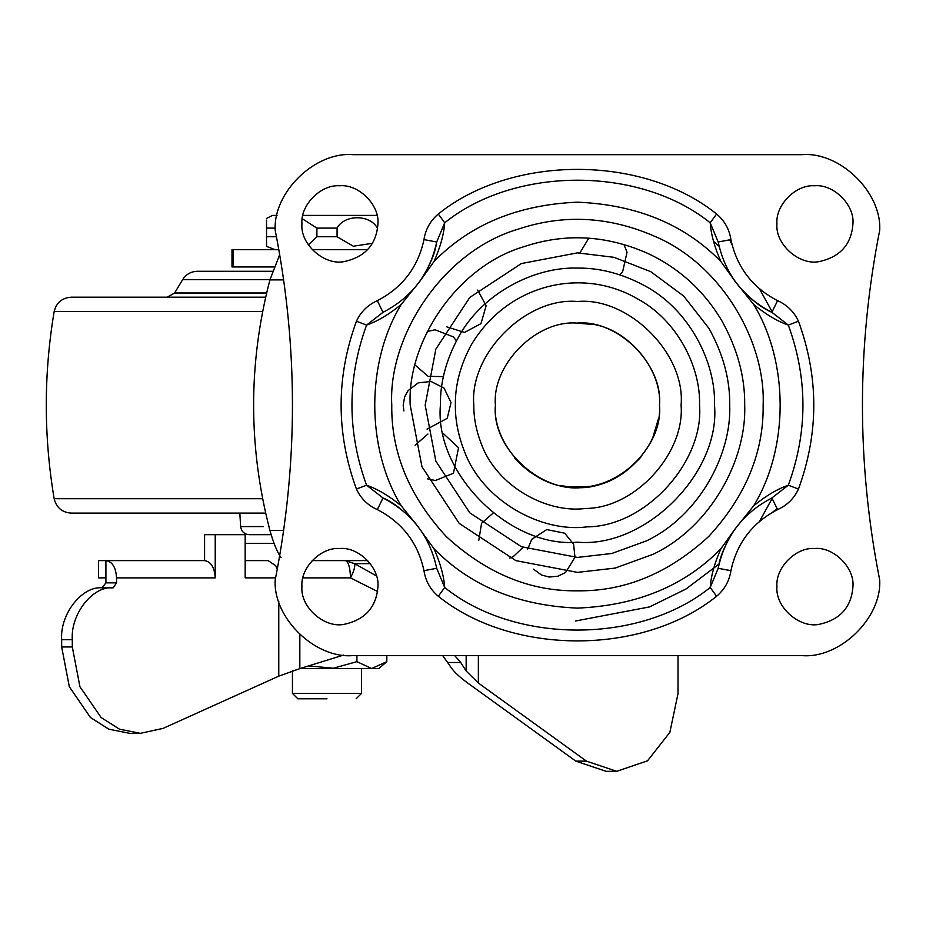 <?xml version="1.0" encoding="UTF-8"?>
<svg xmlns="http://www.w3.org/2000/svg" width="926" height="926" viewBox="0 0 926 926"><rect width="100%" height="100%" fill="white"/><g stroke="black" fill="none" stroke-linecap="round" stroke-linejoin="round"><path stroke-width="1.39" d="M272.51 271.272L197.435 271.272C191.045 271.48 186.114 274.281 182.63 279.652L174.62 292.998L175.616 292.998M271.133 534.684L249.256 534.684C244.267 534.233 241.397 531.524 240.633 526.57L239.834 513.097M265.658 297.188L75.712 297.188L265.658 297.188M377.947 223.768C379.672 204.82 358.455 183.869 339.61 185.779C320.859 184.274 300.267 205.121 301.945 223.768C300.001 244.684 325.072 266.121 344.657 261.479C365.353 256.815 376.454 244.256 377.947 223.768M852.95 223.768C854.686 204.82 833.469 183.869 814.625 185.779C795.862 184.274 775.282 205.121 776.949 223.768C775.004 244.684 800.076 266.121 819.672 261.479C840.368 256.815 851.469 244.256 852.95 223.768M659.497 405.137C662.31 441.505 626.289 484.344 587.628 486.555C545.333 496.567 491.197 450.291 495.398 405.137C492.157 443.589 532.647 487.724 572.442 487.03C613.776 493.79 663.514 447.964 659.497 405.137C662.345 368.583 625.907 325.605 587.13 323.672L576.736 323.093C617.422 318.995 663.224 364.231 659.497 405.137C662.345 368.583 625.907 325.605 587.13 323.672M852.95 586.505C854.686 567.557 833.469 546.606 814.625 548.505C795.862 547.011 775.282 567.858 776.949 586.505C775.004 607.421 800.076 628.858 819.672 624.217C840.368 619.552 851.469 606.981 852.95 586.505M377.947 586.505C379.672 567.557 358.455 546.606 339.61 548.505C320.859 547.011 300.267 567.858 301.945 586.505C300.001 607.421 325.072 628.858 344.657 624.217C365.353 619.552 376.454 606.981 377.947 586.505M585.579 508.455C547.162 513.664 496.452 486.497 481.08 443.265C476.114 430.277 473.695 417.568 473.811 405.137C469.181 353.859 526.176 296.864 577.454 301.506C628.731 296.864 685.726 353.859 681.085 405.137C685.032 452.964 635.491 508.293 585.579 508.455M391.767 405.137C387.994 336.011 443.033 250.958 518.525 229.046C563.83 213.987 609.227 216.406 654.751 236.315C722.06 264.72 765.825 342.331 763.14 405.137C763.776 452.536 745.638 496.301 708.749 536.443C668.607 573.333 624.842 591.459 577.454 590.823C530.054 591.459 486.289 573.333 446.147 536.443C409.257 496.301 391.131 452.536 391.767 405.137M729.7 239.834L732.107 244.915M777.007 508.49L772.747 512.147M275.196 579.989C298.195 463.417 298.195 346.856 275.196 230.296C272.962 192.411 315.083 151.413 352.899 154.677L801.997 154.677C839.813 151.413 881.934 192.411 879.7 230.296C856.7 346.856 856.7 463.417 879.7 579.989C881.934 617.873 839.813 658.861 801.997 655.596L352.899 655.596C315.083 658.861 272.962 617.873 275.196 579.989C272.962 617.873 315.083 658.861 352.899 655.596M801.997 655.596C839.813 658.861 881.934 617.873 879.7 579.989M879.7 230.296C881.934 192.411 839.813 151.413 801.997 154.677M352.899 154.677C315.083 151.413 272.962 192.411 275.196 230.296M419.906 281.215C429.606 266.433 435.197 253.365 436.702 241.999L444.688 222.796C443.901 234.336 440.325 247.265 433.958 261.595L419.906 281.215L401.19 304.515C389.047 314.423 377.507 321.276 366.58 325.084C347.088 378.456 347.088 431.829 366.58 485.201C377.507 488.997 389.047 495.861 401.19 505.77L416.411 524.498C404.708 511.245 393.573 502.401 383.005 497.968C411.943 512.981 429.838 536.42 436.702 568.286L436.563 567.592M356.429 489.055L366.58 485.201L383.005 497.968L377.333 509.613C367.807 505.376 360.839 498.512 356.429 489.055C335.999 433.113 335.999 377.171 356.429 321.229L366.58 325.084L383.005 312.317L377.333 300.661C367.738 304.978 360.77 311.842 356.429 321.229M716.597 596.263C642.818 655.77 512.078 655.77 438.299 596.263C430.382 589.607 425.601 581.077 423.969 570.682L436.702 568.286L444.688 587.489C515.076 644.253 639.82 644.253 710.207 587.489C710.994 575.949 714.571 563.008 720.937 548.69L734.989 529.07C725.301 543.851 719.699 556.92 718.194 568.286L710.207 587.489L716.597 596.263C724.56 589.515 729.341 580.984 730.927 570.682L718.194 568.286C725.058 536.42 742.965 512.981 771.902 497.968L771.265 498.281M438.299 596.263L444.688 587.489C443.901 575.937 440.325 563.008 433.958 548.678L416.411 524.498M738.485 285.787C750.187 299.04 761.334 307.872 771.902 312.317L777.562 300.661C787.088 304.909 794.057 311.761 798.467 321.229L788.315 325.084C777.389 321.276 765.86 314.423 753.706 304.515L734.989 281.215L720.937 261.595C714.571 247.277 710.994 234.347 710.207 222.796C639.82 166.02 515.076 166.02 444.688 222.796L438.299 214.01C430.335 220.77 425.555 229.289 423.969 239.602L436.702 241.999C429.838 273.864 411.943 297.304 383.005 312.317L383.642 312.004M734.989 529.07L753.706 505.77C765.848 495.861 777.389 489.009 788.315 485.201L771.902 497.968L777.562 509.613C787.123 505.33 794.091 498.477 798.467 489.055L788.315 485.201C807.808 431.829 807.808 378.456 788.315 325.084L771.902 312.317C742.965 297.304 725.058 273.864 718.194 241.999L710.207 222.796L716.597 214.01C724.514 220.677 729.294 229.208 730.927 239.602C736.888 267.278 752.433 287.627 777.562 300.661M718.333 242.693L718.194 241.999L730.927 239.602M753.706 304.515C788.964 362.367 788.964 447.918 753.706 505.77M401.19 505.77C365.944 447.918 365.944 362.367 401.19 304.515M720.937 548.69C684.8 585.788 636.972 605.592 577.454 608.104C517.923 605.592 470.095 585.788 433.958 548.678M433.958 261.595C470.095 224.497 517.923 204.692 577.454 202.181C636.972 204.692 684.8 224.497 720.937 261.595M577.454 323.093L592.374 324.459L576.736 323.093C536.235 319.864 491.799 364.867 495.398 405.137M572.442 487.03L587.628 486.555M370.296 563.645L354.589 563.645C355.341 566.295 353.975 571.041 350.491 577.87C350.155 567.453 348.442 561.7 345.317 560.6L354.589 563.645L376.442 575.926M177.919 560.6L204.588 560.6C211.012 561.7 214.554 567.453 215.226 577.87L116.549 577.87C115.912 567.383 112.37 561.619 105.911 560.6L204.588 560.6L204.588 534.684L245.17 534.684L245.17 577.87L275.612 577.87M377.611 591.529L350.491 577.87L302.941 577.87M268.135 560.6L245.17 560.6L268.135 560.6L275.659 565.659L277.302 569.096M215.226 534.684L215.226 577.87M343.65 655.052L299.839 668.63L278.772 676.142L163.184 728.345L140.37 733.346L119.512 729.19L101.131 717.546L79.937 686.722L72.309 646.973L72.309 639.669C70.48 614.031 92.936 585.533 113.146 587.848L116.549 582.859L116.549 577.87M105.911 577.87L105.911 560.6L98.584 560.6L98.584 577.87L105.911 577.87L105.911 582.859L101.976 587.848L112.613 587.848M113.146 587.848L102.508 587.848C82.31 585.533 59.843 614.031 61.672 639.669L61.672 646.973L69.311 686.722L90.493 717.546L108.886 729.19L129.733 733.346L140.37 733.346M678.017 655.596L678.017 693.586L669.857 732.35L647.552 760.79L616.762 771.323L586.459 761.137L478.36 683.041L478.36 655.596M442.674 655.596L449.423 665.018C452.444 670.343 458.544 676.35 467.723 683.041L575.822 761.137L606.125 771.323L616.762 771.323M454.735 655.596L460.731 662.495L447.964 662.495M478.36 683.041L466.16 671.026L460.731 662.495M640.723 457.375C616.971 482.249 590.429 491.637 561.087 485.537M713.529 241.327L719.097 246.27M719.097 564.015L686.004 589.005L649.612 606.9L575.335 621.033M281.029 557.683C277.071 551.792 273.367 542.694 269.906 530.366C248.191 446.888 248.191 363.397 269.906 279.907L279.71 254.673M312.143 249.684L367.738 249.684M367.738 560.6L312.143 560.6M759.447 288.808L772.62 312.675M772.62 497.609L759.447 521.477M274.05 543.33L245.17 543.33M274.05 266.954L233.213 266.954L233.213 249.684L278.842 249.684M233.213 249.684L231.986 249.684L231.986 266.954L233.213 266.954M309.099 665.968L333.36 668.225L356.904 661.65L371.639 668.549L300.105 668.56M372.009 668.56L378.803 668.56L371.639 668.549L386.825 661.65L386.825 655.596M339.136 668.56L371.72 668.56M292.512 693.389L361.534 693.389L361.534 668.56M297.894 698.783L326.994 698.783M302.871 215.399L377.009 215.399M266.538 218.432L272.58 215.399L277.048 215.399L273.969 215.399M346.116 215.399L326.994 215.399M266.538 220.122L266.538 246.385L275.068 249.684M377.357 230.435L377.357 228.097C370.076 214.3 344.345 214.323 337.076 228.097L337.076 236.732L353.338 246.235L372.553 243.272M308.323 244.846L316.9 236.732L337.076 236.732M316.9 236.732L316.9 228.097L302.281 218.744M356.904 661.65L356.904 655.596M269.975 279.652L182.63 279.652M266.63 292.998L174.62 292.998L167.212 297.188M263.354 526.57L241.825 526.57M262.625 498.709L54.148 498.709C56.359 507.598 62.03 512.402 71.186 513.097L265.658 513.097M262.625 311.576L54.148 311.576C56.359 302.686 62.03 297.883 71.186 297.188L75.712 297.188M587.026 526.848C541.779 532.994 482.029 500.978 463.926 450.059C458.081 434.745 455.222 419.779 455.36 405.137C455.094 385.147 460.372 365.087 471.207 344.981C507.564 283.796 582.13 266.48 637.609 298.901C677.161 320.118 700.843 367.02 699.535 405.137C704.177 461.484 645.827 526.651 587.026 526.848M647.066 253.087C678.804 267.834 703.748 290.44 721.933 320.917C737.49 348.998 745.071 377.067 744.689 405.137C746.784 459.609 710.844 526.813 653.27 554.199L615.153 568.078L577.454 572.372L515.886 560.635L459.192 523.398L421.955 466.704L410.206 405.137C406.815 342.875 456.391 266.271 524.382 246.547C565.173 232.982 606.079 235.158 647.066 253.087M440.406 405.137C440.105 382.693 446.031 360.179 458.196 337.62C482.006 293.206 534.661 266.63 577.454 268.089C599.898 267.788 622.411 273.726 644.971 285.879C689.384 309.689 715.96 362.355 714.502 405.137C720.625 472.943 645.26 548.319 577.454 542.185C509.647 548.319 434.271 472.943 440.406 405.137M646.487 540.865L611.773 553.493L577.454 557.417L521.396 546.722L469.771 512.819L435.868 461.194L425.173 405.137L435.868 349.09L469.771 297.466L521.396 263.551L577.454 252.867L614.031 257.324L650.804 271.7L683.735 296.089L709.003 328.452C723.171 354.01 730.082 379.579 729.723 405.137C731.644 454.735 698.922 515.921 646.487 540.865M423.969 570.682C418.008 543.006 402.463 522.658 377.333 509.613M377.333 300.661C402.463 287.627 418.008 267.278 423.969 239.602M438.299 214.01C512.078 154.515 642.818 154.515 716.597 214.01M777.562 509.613C752.433 522.658 736.888 543.006 730.927 570.682M798.467 321.229C818.897 377.171 818.897 433.113 798.467 489.055M116.549 582.859L105.911 582.859M72.309 639.669L61.672 639.669M586.459 761.137L575.822 761.137M72.309 646.973L61.672 646.973M278.772 676.142L278.772 601.275M299.839 668.63L299.839 634.669M466.16 671.026L466.16 655.596M283.657 279.907L269.906 279.907M269.906 530.366L283.657 530.366M266.538 236.732L276.619 236.732M316.9 228.097L337.076 228.097M266.538 228.097L275.288 228.097M54.148 498.709C43.672 436.331 43.672 373.954 54.148 311.576M623.927 244.487L627.029 252.266L622.654 271.654L619.795 274.802M579.931 252.879L588.716 238.283M477.677 290.104L486.15 305.719L480.988 323.637L464.516 332.434L446.83 326.866M427.314 331.473L435.081 329.783L453.289 336.867L456.437 340.803M443.392 376.639L428.101 376.315L415.079 365.064M403.886 410.924L403.18 405.183L404.65 396.86L408.019 390.691L418.251 382.866L430.972 381.454L444.04 388.075L451.031 402.59L447.212 418.332L427.071 429.132M415.079 445.209L427.939 434.028M443.392 433.634L458.544 447.709L453.462 473.244L435.347 480.513L427.314 478.811M478.823 540.205L481.566 523.236L493.083 513.143M523.04 547.37L513.224 556.653L509.786 558.077M527.704 549.072L531.755 539.302L546.757 529.579L564.663 533.179L573.599 544.141L574.977 557.325L565.647 572.407L557.996 576.192L549.234 577.037L541.583 575.046L533.503 569.166M105.911 560.6L204.588 560.6M514.752 458.057L521.616 465.257L530.494 472.422M536.848 476.439L542.937 479.575M652.772 437.674L658.236 419.478M378.803 668.56L386.825 661.65M292.442 670.887L292.442 693.389L297.836 698.783M361.534 693.389L356.14 698.783"/></g></svg>
